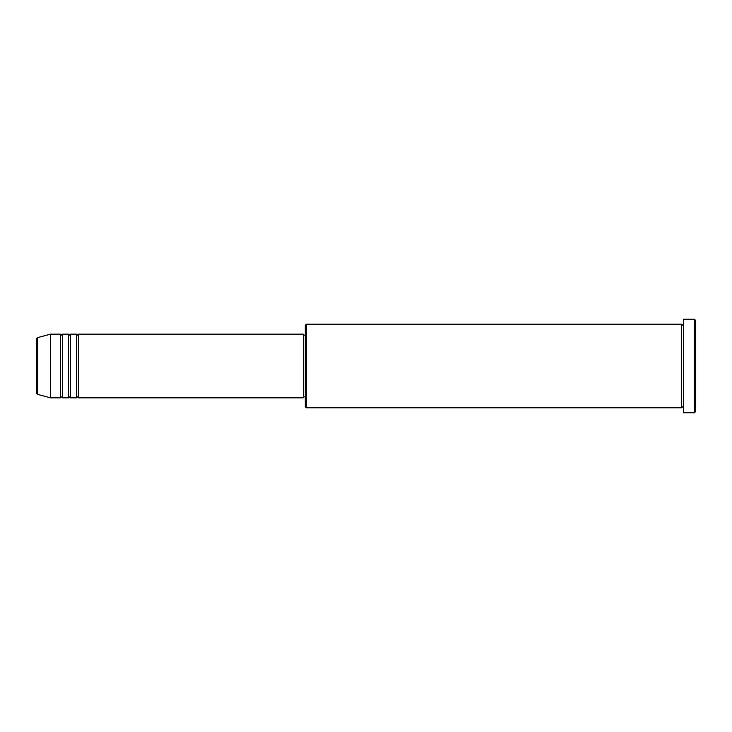 <?xml version="1.0" encoding="UTF-8"?>
<svg xmlns="http://www.w3.org/2000/svg" width="732" height="732" viewBox="0 0 732 732"><rect width="100%" height="100%" fill="white"/><g stroke="black" fill="none" stroke-linecap="round" stroke-linejoin="round"><path stroke-width="1.1" d="M36.6 393.349L36.6 338.651L37.341 337.69L37.341 394.31L36.6 393.349M78.397 334.158L78.397 397.842L303.304 397.842L303.304 334.158L78.397 334.158L77.4 335.146L76.403 334.158L76.403 397.842L70.437 397.842L70.437 334.158L76.403 334.158M68.442 334.158L68.442 397.842L62.476 397.842L62.476 334.158L68.442 334.158L69.439 335.146L70.437 334.158M60.481 334.158L60.481 397.842L50.535 397.842L50.535 334.158L60.481 334.158L61.479 335.146L62.476 334.158M306.287 407.797L305.299 406.8L305.299 325.2L306.287 324.203L306.287 407.797L681.465 407.797L681.465 324.203L682.462 325.2L683.459 324.203M694.403 319.225L695.4 320.223L695.4 411.777L694.403 412.775L694.403 319.225L683.459 319.225L683.459 412.775L694.403 412.775M303.304 396.854L305.299 396.854M37.341 394.31L50.535 397.842M37.341 337.69L50.535 334.158M306.287 324.203L681.465 324.203M303.304 335.146L305.299 335.146M683.459 407.797L682.462 406.8L681.465 407.797M62.476 397.842L61.479 396.854L60.481 397.842M70.437 397.842L69.439 396.854L68.442 397.842M78.397 397.842L77.4 396.854L76.403 397.842"/></g></svg>
